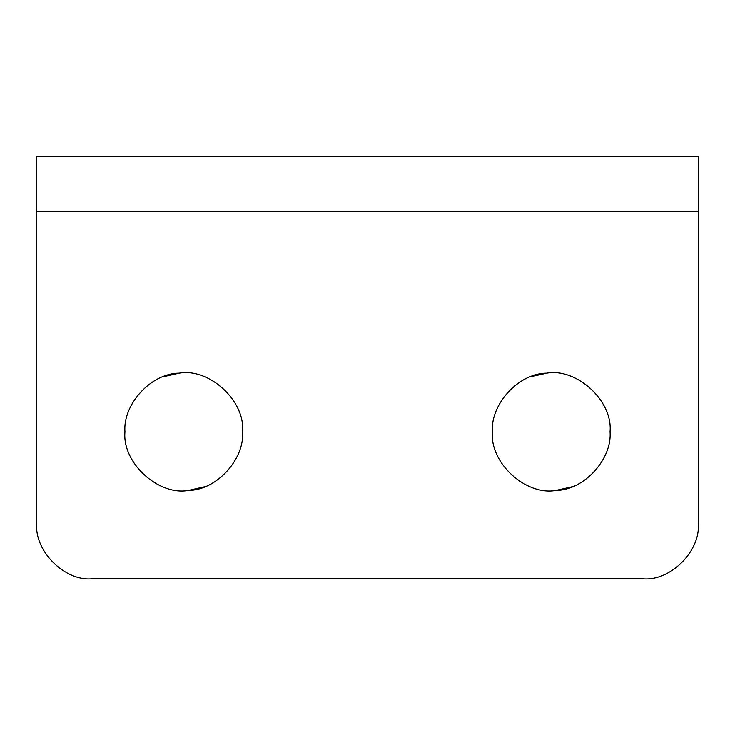 <?xml version="1.0" encoding="UTF-8"?>
<svg xmlns="http://www.w3.org/2000/svg" width="735" height="735" viewBox="0 0 735 735"><rect width="100%" height="100%" fill="white"/><g stroke="black" fill="none" stroke-linecap="round" stroke-linejoin="round"><path stroke-width="1.1" d="M179.138 373.196C208.942 367.721 245.481 400.667 242.55 431.812C244.783 458.943 216.678 490.337 188.362 490.429C158.558 495.904 122.019 462.958 124.95 431.812C122.717 404.682 150.822 373.288 179.138 373.196L162.646 376.926M204.854 486.699L188.362 490.429M546.638 373.196C576.442 367.721 612.981 400.667 610.05 431.812C612.283 458.943 584.178 490.337 555.862 490.429C526.058 495.904 489.519 462.958 492.45 431.812C490.217 404.682 518.322 373.288 546.638 373.196L530.146 376.926M572.354 486.699L555.862 490.429M36.75 523.688C34.288 550.965 64.597 581.275 91.875 578.812C64.597 581.275 34.288 550.965 36.75 523.688L36.75 156.188L698.25 156.188L698.25 523.688C700.712 550.965 670.403 581.275 643.125 578.812C670.403 581.275 700.712 550.965 698.25 523.688M91.875 578.812L643.125 578.812M698.25 211.312L36.75 211.312"/></g></svg>
